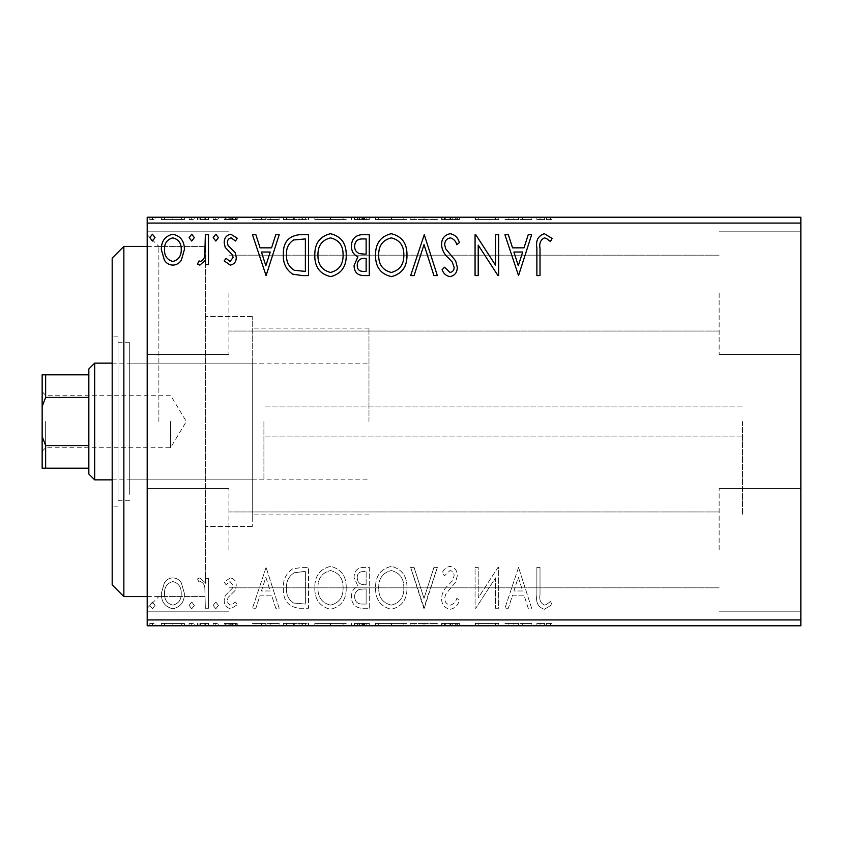 <?xml version="1.0" encoding="UTF-8"?>
<svg xmlns="http://www.w3.org/2000/svg" width="843" height="843" viewBox="0 0 843 843"><rect width="100%" height="100%" fill="white"/><g stroke="black" fill="none" stroke-linecap="round" stroke-linejoin="round"><path stroke-width="0.63" stroke-dasharray="4.21 3.16" d="M263.922 421.5L263.922 479.857L263.922 421.5M742.493 421.5L742.493 514.883L742.493 421.5M147.198 421.5L147.198 608.256L147.198 421.5M158.874 421.5L158.874 246.419L158.874 421.5M800.85 293.101L800.85 354.387L800.85 293.101M719.142 293.101L719.142 354.387L719.142 293.101M800.85 549.899L800.85 488.613L800.85 549.899M719.142 549.899L719.142 488.613L719.142 549.899M147.198 293.101L147.198 354.387L147.198 293.101M228.906 293.101L228.906 354.387L228.906 293.101M147.198 549.899L147.198 488.613L147.198 549.899M228.906 549.899L228.906 488.613L228.906 549.899M252.247 421.5L252.247 526.548L252.247 421.5M205.566 421.5L205.566 246.419L205.566 421.5M181.34 625.769L161.34 625.769L184.385 625.769L181.34 625.769L181.34 623.43L172.857 623.43L172.857 625.769L181.245 625.769L172.868 625.769L172.857 623.43L164.396 623.43L164.396 625.769M208.484 625.769L197.483 625.769L208.484 625.769L208.484 623.43L208.484 625.769M230.255 625.769L237.283 625.769L227.336 625.769L236.24 625.769L230.255 625.769L230.255 623.43L224.196 623.43L224.196 625.769L224.196 623.43L226.029 623.43L226.029 625.769M299.023 625.769L283.374 625.769L299.023 625.769L299.023 623.43L308.517 623.43L308.517 625.769L308.517 623.43L292.605 623.43L292.605 625.769M369.276 625.769L351.468 625.769L369.276 625.769L369.276 623.43L369.276 625.769M424.271 625.769L410.646 625.769L424.271 625.769L424.271 623.43L437.359 623.43L437.359 625.769M497.981 623.43L475.073 623.43L495.494 623.43L495.494 625.769L475.073 625.769L495.494 625.769L495.494 623.43L498.645 623.43L498.645 625.769L498.645 623.43L497.981 623.43L497.981 625.769M540.015 625.769L552.07 625.769L540.015 625.769L540.015 623.43L540.015 625.769M800.85 619.932L147.198 619.932L147.198 625.769L800.85 625.769L800.85 217.231L147.198 217.231L147.198 223.068L800.85 223.068M518.54 625.769L504.925 625.769L531.638 625.769L518.54 625.769L518.54 623.43L518.024 625.769M450.183 625.769L459.361 625.769L441.553 625.769L450.183 625.769L450.183 623.43L459.361 623.43L459.361 625.769M406.979 625.769L375.556 625.769L406.979 625.769L406.979 623.43L391.468 623.43L391.468 625.769M346.231 625.769L314.808 625.769L346.231 625.769L346.231 623.43L330.709 623.43L330.709 625.769M266.093 625.769L252.478 625.769L279.191 625.769L266.093 625.769L266.093 623.43L265.566 625.769M218.432 625.769L213.195 625.769L218.432 625.769L218.432 623.43L215.808 623.43L215.808 625.769L215.808 623.43L213.195 623.43L213.195 625.769M194.343 625.769L189.106 625.769L194.343 625.769L194.343 623.43L191.719 623.43L191.719 625.769L191.719 623.43L189.106 623.43L189.106 625.769M155.059 625.769L149.822 625.769L155.059 625.769L155.059 623.43L152.435 623.43L152.435 625.769L152.435 623.43L149.822 623.43L149.822 625.769M181.34 217.231L161.34 217.231L184.385 217.231L181.34 217.231L181.34 219.57L172.857 219.57L172.857 217.231L181.245 217.231L172.868 217.231L172.857 219.57L164.396 219.57L164.396 217.231M208.484 217.231L197.483 217.231L208.484 217.231L208.484 219.57L208.484 217.231M230.255 217.231L237.283 217.231L227.336 217.231L236.24 217.231L230.255 217.231L230.255 219.57L224.196 219.57L224.196 217.231L224.196 219.57L226.029 219.57L226.029 217.231M299.023 217.231L283.374 217.231L299.023 217.231L299.023 219.57L308.517 219.57L308.517 217.231L308.517 219.57L292.605 219.57L292.605 217.231M369.276 217.231L351.468 217.231L369.276 217.231L369.276 219.57L369.276 217.231M424.271 217.231L410.646 217.231L424.271 217.231L424.271 219.57L437.359 219.57L437.359 217.231M497.981 219.57L475.073 219.57L495.494 219.57L495.494 217.231L475.073 217.231L495.494 217.231L495.494 219.57L498.645 219.57L498.645 217.231L498.645 219.57L497.981 219.57L497.981 217.231M540.015 217.231L552.07 217.231L540.015 217.231L540.015 219.57L540.015 217.231M518.54 217.231L504.925 217.231L531.638 217.231L518.54 217.231L518.54 219.57L518.024 217.231M450.183 217.231L459.361 217.231L441.553 217.231L450.183 217.231L450.183 219.57L459.361 219.57L459.361 217.231M406.979 217.231L375.556 217.231L406.979 217.231L406.979 219.57L391.468 219.57L391.468 217.231M346.231 217.231L314.808 217.231L346.231 217.231L346.231 219.57L330.709 219.57L330.709 217.231M266.093 217.231L252.478 217.231L279.191 217.231L266.093 217.231L266.093 219.57L265.566 217.231M218.432 217.231L213.195 217.231L218.432 217.231L218.432 219.57L215.808 219.57L215.808 217.231L215.808 219.57L213.195 219.57L213.195 217.231M194.343 217.231L189.106 217.231L194.343 217.231L194.343 219.57L191.719 219.57L191.719 217.231L191.719 219.57L189.106 219.57L189.106 217.231M155.059 217.231L149.822 217.231L155.059 217.231L155.059 219.57L152.435 219.57L152.435 217.231L152.435 219.57L149.822 219.57L149.822 217.231M181.34 582.819C179.338 579.699 176.514 578.045 172.857 577.876C169.211 578.045 166.387 579.689 164.396 582.798L161.34 593.409C161.266 601.881 165.102 607.002 172.857 608.783C180.623 607.013 184.469 601.891 184.385 593.409L181.34 582.819C179.338 579.699 176.514 578.045 172.857 577.876C169.211 578.045 166.387 579.689 164.396 582.798L161.34 593.409C161.266 601.881 165.102 607.002 172.857 608.783C180.623 607.013 184.469 601.891 184.385 593.409L181.34 582.819M208.484 608.256L208.484 578.403L205.334 578.403L205.334 582.798L199.875 577.876L197.483 578.899L198.98 582.081L200.392 581.544C203.1 582.65 204.586 584.789 204.849 587.982L205.334 608.256L208.484 608.256L208.484 578.403L205.334 578.403L205.334 582.798L199.875 577.876L197.483 578.899L198.98 582.081L200.392 581.544C203.1 582.65 204.586 584.789 204.849 587.982L205.334 608.256L208.484 608.256M230.255 577.876L224.196 582.123L226.029 584.684L230.065 581.544L233.1 585.558L232.341 588.277L225.229 595.537L224.196 600.153C224.164 604.958 226.377 607.835 230.824 608.783L237.283 604.737L235.482 601.976L231.172 605.116C228.664 604.6 227.378 602.998 227.336 600.311L228.084 597.466L235.229 590.311L236.24 585.706C236.303 581.333 234.312 578.72 230.255 577.876L224.196 582.123L226.029 584.684L230.065 581.544L233.1 585.558L232.341 588.277L225.229 595.537L224.196 600.153C224.164 604.958 226.377 607.835 230.824 608.783L237.283 604.737L235.482 601.976L231.172 605.116C228.664 604.6 227.378 602.998 227.336 600.311L228.084 597.466L235.229 590.311L236.24 585.706C236.303 581.333 234.312 578.72 230.255 577.876M299.023 608.256L308.517 608.256L308.517 567.402L302.331 567.402L292.605 568.877C285.977 573.482 282.9 579.963 283.374 588.351C282.911 600.142 288.127 606.77 299.023 608.256L308.517 608.256L308.517 567.402L302.331 567.402L292.605 568.877C285.977 573.482 282.9 579.963 283.374 588.351C282.911 600.142 288.127 606.77 299.023 608.256M369.276 608.256L369.276 567.402L363.491 567.402C357.274 567.718 354.144 571.09 354.081 577.529L357.917 586.222C353.586 588.298 351.436 591.775 351.468 596.665C351.51 603.409 354.724 607.276 361.11 608.256L369.276 608.256L369.276 567.402L363.491 567.402C357.274 567.718 354.144 571.09 354.081 577.529L357.917 586.222C353.586 588.298 351.436 591.775 351.468 596.665C351.51 603.409 354.724 607.276 361.11 608.256L369.276 608.256M424.271 608.256L437.359 567.402L433.945 567.402L424.008 598.393L414.071 567.402L410.646 567.402L423.744 608.256L437.359 567.402L433.945 567.402L424.008 598.393L414.071 567.402L410.646 567.402L424.271 608.256M495.494 608.256L498.645 608.256L498.645 567.402L497.981 567.402L478.213 597.877L478.213 567.402L475.073 567.402L475.073 608.256L475.789 608.256L495.494 577.866L495.494 608.256L498.645 608.256L498.645 567.402L497.981 567.402L478.213 597.877L478.213 567.402L475.073 567.402L475.073 608.256L475.789 608.256L495.494 577.866L495.494 608.256M540.015 594.578L540.015 567.402L536.875 567.402L536.875 594.989C535.621 602.408 538.108 607.181 544.346 609.299L552.07 604.589L550.468 601.449L546.443 604.526L544.378 605.116C540.521 603.093 539.067 599.584 540.015 594.578L540.015 567.402L536.875 567.402L536.875 594.989C535.621 602.408 538.108 607.181 544.346 609.299L552.07 604.589L550.468 601.449L546.443 604.526L544.378 605.116C540.521 603.093 539.067 599.584 540.015 594.578M147.198 619.932L147.198 223.068M518.54 567.402L504.925 608.256L508.35 608.256L512.544 595.158L524.019 595.158L528.213 608.256L531.638 608.256L518.54 567.402L504.925 608.256L508.35 608.256L512.544 595.158L524.019 595.158L528.213 608.256L531.638 608.256L518.54 567.402M450.183 609.299C454.935 608.34 457.991 605.369 459.361 600.374L456.811 598.309C455.821 601.86 453.682 604.125 450.404 605.116C446.664 604.442 444.767 602.134 444.693 598.193L445.726 594.178L455.652 582.113L457.264 575.895C457.317 570.595 454.883 567.413 449.962 566.359C446.158 567.107 443.523 569.415 442.08 573.272L444.535 575.78L450.004 570.542C452.765 571.059 454.135 572.776 454.124 575.716L452.227 580.996L448.35 585.063C444.272 588.593 442.006 592.987 441.553 598.245C441.606 604.378 444.482 608.066 450.183 609.299C454.935 608.34 457.991 605.369 459.361 600.374L456.811 598.309C455.821 601.86 453.682 604.125 450.404 605.116C446.664 604.442 444.767 602.134 444.693 598.193L445.726 594.178L455.652 582.113L457.264 575.895C457.317 570.595 454.883 567.413 449.962 566.359C446.158 567.107 443.523 569.415 442.08 573.272L444.535 575.78L450.004 570.542C452.765 571.059 454.135 572.776 454.124 575.716L452.227 580.996L448.35 585.063C444.272 588.593 442.006 592.987 441.553 598.245C441.606 604.378 444.482 608.066 450.183 609.299M406.979 588.014C407.211 576.359 402.037 569.141 391.468 566.359C380.657 568.877 375.356 576.032 375.556 587.813C375.356 599.478 380.583 606.644 391.226 609.299C401.879 606.739 407.127 599.636 406.979 588.014C407.211 576.359 402.037 569.141 391.468 566.359C380.657 568.877 375.356 576.032 375.556 587.813C375.356 599.478 380.583 606.644 391.226 609.299C401.879 606.739 407.127 599.636 406.979 588.014M346.231 588.014C346.462 576.359 341.289 569.141 330.709 566.359C319.897 568.877 314.597 576.032 314.808 587.813C314.608 599.478 319.824 606.644 330.467 609.299C341.12 606.739 346.378 599.636 346.231 588.014C346.462 576.359 341.289 569.141 330.709 566.359C319.897 568.877 314.597 576.032 314.808 587.813C314.608 599.478 319.824 606.644 330.467 609.299C341.12 606.739 346.378 599.636 346.231 588.014M266.093 567.402L252.478 608.256L255.893 608.256L260.097 595.158L271.572 595.158L275.766 608.256L279.191 608.256L266.093 567.402L252.478 608.256L255.893 608.256L260.097 595.158L271.572 595.158L275.766 608.256L279.191 608.256L266.093 567.402M218.432 605.379L215.808 601.976L213.195 605.379L215.808 608.783L218.432 605.379L215.808 601.976L213.195 605.379L215.808 608.783L218.432 605.379M194.343 605.379L191.719 601.976L189.106 605.379L191.719 608.783L194.343 605.379L191.719 601.976L189.106 605.379L191.719 608.783L194.343 605.379M155.059 605.379L152.435 601.976L149.822 605.379L152.435 608.783L155.059 605.379L152.435 601.976L149.822 605.379L152.435 608.783L155.059 605.379M513.893 590.975L518.287 577.255L522.681 590.975L513.893 590.975L518.287 577.255L522.681 590.975L513.893 590.975M391.331 605.116C382.711 603.008 378.496 597.234 378.697 587.803C378.549 578.467 382.764 572.713 391.331 570.542C399.867 572.808 404.029 578.625 403.839 587.992C403.987 597.287 399.824 602.998 391.331 605.116C382.711 603.008 378.496 597.234 378.697 587.803C378.549 578.467 382.764 572.713 391.331 570.542C399.867 572.808 404.029 578.625 403.839 587.992C403.987 597.287 399.824 602.998 391.331 605.116M359.539 589.362L366.136 588.878L366.136 604.062L362.543 604.062C357.548 604.146 354.903 601.681 354.608 596.665C354.64 593.103 356.283 590.669 359.539 589.362L366.136 588.878L366.136 604.062L362.543 604.062C357.548 604.146 354.903 601.681 354.608 596.665C354.64 593.103 356.283 590.669 359.539 589.362M357.232 577.603C357.232 573.767 359.118 571.765 362.869 571.596L366.136 571.596L366.136 584.684L364.524 584.684C359.824 584.715 357.39 582.355 357.232 577.603C357.232 573.767 359.118 571.765 362.869 571.596L366.136 571.596L366.136 584.684L364.524 584.684C359.824 584.715 357.39 582.355 357.232 577.603M330.572 605.116C321.952 603.008 317.748 597.234 317.948 587.803C317.8 578.467 322.005 572.713 330.572 570.542C339.107 572.808 343.28 578.625 343.09 587.992C343.238 597.287 339.065 602.998 330.572 605.116C321.952 603.008 317.748 597.234 317.948 587.803C317.8 578.467 322.005 572.713 330.572 570.542C339.107 572.808 343.28 578.625 343.09 587.992C343.238 597.287 339.065 602.998 330.572 605.116M303.311 571.596L305.377 571.596L305.377 604.062L293.596 603.03C288.485 599.626 286.125 594.726 286.525 588.34C286.114 581.459 288.696 576.264 294.27 572.745L305.377 571.596L305.377 604.062L293.596 603.03C288.485 599.626 286.125 594.726 286.525 588.34C286.114 581.459 288.696 576.264 294.27 572.745L303.311 571.596M261.435 590.975L265.84 577.255L270.224 590.975L261.435 590.975L265.84 577.255L270.224 590.975L261.435 590.975M172.868 605.116C167.135 603.651 164.343 599.752 164.48 593.44C164.353 587.097 167.146 583.135 172.868 581.544C178.59 583.135 181.382 587.097 181.245 593.44C181.393 599.752 178.6 603.651 172.868 605.116C167.135 603.651 164.343 599.752 164.48 593.44C164.353 587.097 167.146 583.135 172.868 581.544C178.59 583.135 181.382 587.097 181.245 593.44C181.393 599.752 178.6 603.651 172.868 605.116M540.015 248.422L540.015 275.598L536.875 275.598L536.875 248.011C535.621 240.592 538.108 235.819 544.346 233.701L552.07 238.411L550.468 241.551L546.443 238.474L544.378 237.884C540.521 239.907 539.067 243.416 540.015 248.422M518.54 275.598L504.925 234.744L508.35 234.744L512.544 247.842L524.019 247.842L528.213 234.744L531.638 234.744L518.54 275.598M513.893 252.025L518.287 265.745L522.681 252.025L513.893 252.025M495.494 234.744L498.645 234.744L498.645 275.598L497.981 275.598L478.213 245.123L478.213 275.598L475.073 275.598L475.073 234.744L475.789 234.744L495.494 265.134L495.494 234.744M450.183 233.701C454.935 234.66 457.991 237.631 459.361 242.626L456.811 244.691C455.821 241.14 453.682 238.875 450.404 237.884C446.664 238.558 444.767 240.866 444.693 244.807L445.726 248.822L455.652 260.887L457.264 267.105C457.317 272.405 454.883 275.587 449.962 276.641C446.158 275.893 443.523 273.585 442.08 269.728L444.535 267.22L450.004 272.458C452.765 271.941 454.135 270.224 454.124 267.284L452.227 262.004L448.35 257.937C444.272 254.407 442.006 250.013 441.553 244.755C441.606 238.622 444.482 234.934 450.183 233.701M424.271 234.744L437.359 275.598L433.945 275.598L424.008 244.607L414.071 275.598L410.646 275.598L424.271 234.744M406.979 254.986C407.211 266.641 402.037 273.859 391.468 276.641C380.657 274.123 375.356 266.968 375.556 255.187C375.356 243.522 380.583 236.356 391.226 233.701C401.879 236.261 407.127 243.364 406.979 254.986M391.331 237.884C382.711 239.992 378.496 245.766 378.697 255.197C378.549 264.533 382.764 270.287 391.331 272.458C399.867 270.192 404.029 264.375 403.839 255.007C403.987 245.713 399.824 240.002 391.331 237.884M369.276 234.744L369.276 275.598L363.491 275.598C357.274 275.282 354.144 271.91 354.081 265.471L357.917 256.778C353.586 254.702 351.436 251.225 351.468 246.335C351.51 239.591 354.724 235.724 361.11 234.744L369.276 234.744M359.539 253.638L366.136 254.122L366.136 238.938L362.543 238.938C357.548 238.854 354.903 241.319 354.608 246.335C354.64 249.897 356.283 252.331 359.539 253.638M357.232 265.397C357.232 269.233 359.118 271.235 362.869 271.404L366.136 271.404L366.136 258.316L364.524 258.316C359.824 258.285 357.39 260.645 357.232 265.397M346.231 254.986C346.462 266.641 341.289 273.859 330.709 276.641C319.897 274.123 314.597 266.968 314.808 255.187C314.608 243.522 319.824 236.356 330.467 233.701C341.12 236.261 346.378 243.364 346.231 254.986M330.572 237.884C321.952 239.992 317.748 245.766 317.948 255.197C317.8 264.533 322.005 270.287 330.572 272.458C339.107 270.192 343.28 264.375 343.09 255.007C343.238 245.713 339.065 240.002 330.572 237.884M299.023 234.744L308.517 234.744L308.517 275.598L302.331 275.598L292.605 274.123C285.977 269.518 282.9 263.037 283.374 254.649C282.911 242.858 288.127 236.23 299.023 234.744M303.311 271.404L305.377 271.404L305.377 238.938L293.596 239.97C288.485 243.374 286.125 248.274 286.525 254.66C286.114 261.541 288.696 266.736 294.27 270.255L303.311 271.404M266.093 275.598L252.478 234.744L255.893 234.744L260.097 247.842L271.572 247.842L275.766 234.744L279.191 234.744L266.093 275.598M261.435 252.025L265.84 265.745L270.224 252.025L261.435 252.025M230.255 265.123L224.196 260.877L226.029 258.316L230.065 261.456L233.1 257.442L232.341 254.723L225.229 247.463L224.196 242.847C224.164 238.042 226.377 235.165 230.824 234.217L237.283 238.263L235.482 241.024L231.172 237.884C228.664 238.4 227.378 240.002 227.336 242.689L228.084 245.534L235.229 252.689L236.24 257.294C236.303 261.667 234.312 264.281 230.255 265.123M218.432 237.621L215.808 241.024L213.195 237.621L215.808 234.217L218.432 237.621M208.484 234.744L208.484 264.597L205.334 264.597L205.334 260.202L199.875 265.123L197.483 264.101L198.98 260.919L200.392 261.456C203.1 260.35 204.586 258.211 204.849 255.018L205.334 234.744L208.484 234.744M194.343 237.621L191.719 241.024L189.106 237.621L191.719 234.217L194.343 237.621M181.34 260.181C179.338 263.301 176.514 264.955 172.857 265.123C169.211 264.955 166.387 263.311 164.396 260.202L161.34 249.591C161.266 241.119 165.102 235.998 172.857 234.217C180.623 235.987 184.469 241.109 184.385 249.591L181.34 260.181M172.868 237.884C167.135 239.349 164.343 243.248 164.48 249.56C164.353 255.903 167.146 259.865 172.868 261.456C178.59 259.865 181.382 255.903 181.245 249.56C181.393 243.248 178.6 239.349 172.868 237.884M155.059 237.621L152.435 241.024L149.822 237.621L152.435 234.217L155.059 237.621M536.875 219.57L544.346 219.57L536.875 219.57L536.875 217.231M552.07 219.57L544.378 219.57L544.346 217.231L544.378 219.57L552.07 219.57L552.07 217.231M550.468 219.57L550.468 217.231M546.443 219.57L546.443 217.231M518.024 219.57L504.925 219.57L504.925 217.231M504.925 219.57L508.35 219.57L508.35 217.231M508.35 219.57L512.544 219.57L512.544 217.231M512.544 219.57L524.019 219.57L524.019 217.231M524.019 219.57L528.213 219.57L528.213 217.231M528.213 219.57L531.638 219.57L531.638 217.231M531.638 219.57L518.54 219.57M513.893 219.57L522.681 219.57L513.893 219.57L513.893 217.231L522.681 217.231L513.893 217.231M518.287 219.57L518.287 217.231M522.681 219.57L522.681 217.231M478.213 219.57L478.213 217.231L478.213 219.57M475.073 219.57L475.073 217.231L475.073 219.57M475.789 219.57L475.789 217.231M459.361 219.57L456.811 219.57L456.811 217.231M456.811 219.57L450.404 219.57L450.404 217.231M450.404 219.57L444.693 219.57L444.693 217.231M444.693 219.57L445.726 219.57L445.726 217.231M445.726 219.57L455.652 219.57L455.652 217.231M455.652 219.57L457.264 219.57L457.264 217.231M457.264 219.57L449.962 219.57L449.962 217.231M449.962 219.57L442.08 219.57L442.08 217.231M442.08 219.57L444.535 219.57L444.535 217.231M444.535 219.57L450.004 219.57L450.004 217.231M450.004 219.57L454.124 219.57L454.124 217.231M454.124 219.57L452.227 219.57L452.227 217.231M452.227 219.57L448.35 219.57L448.35 217.231M448.35 219.57L441.553 219.57L441.553 217.231M441.553 219.57L450.183 219.57M437.359 219.57L433.945 219.57L433.945 217.231M433.945 219.57L424.008 219.57L424.008 217.231M424.008 219.57L414.071 219.57L414.071 217.231M414.071 219.57L410.646 219.57L410.646 217.231M410.646 219.57L423.744 219.57L423.744 217.231M423.744 219.57L424.271 219.57M391.468 219.57L375.556 219.57L375.556 217.231M375.556 219.57L391.226 219.57L391.226 217.231M391.226 219.57L406.979 219.57M391.331 219.57L378.697 219.57L403.839 219.57L391.331 219.57L391.331 217.231L378.697 217.231L403.839 217.231L391.331 217.231L391.331 219.57M378.697 219.57L378.697 217.231M403.839 219.57L403.839 217.231M354.081 219.57L369.276 219.57L354.081 219.57L354.081 217.231M357.917 219.57L357.917 217.231M351.468 219.57L351.468 217.231M361.11 219.57L361.11 217.231M359.539 219.57L366.136 219.57L354.608 219.57L359.539 219.57L359.539 217.231L364.545 217.231L357.232 217.231L366.136 217.231L359.539 217.231M357.232 219.57L366.136 219.57L357.232 219.57L357.232 217.231M362.869 219.57L362.869 217.231M366.136 219.57L366.136 217.231L366.136 219.57M364.524 219.57L364.524 217.231L364.545 219.57M354.608 219.57L354.608 217.231M362.543 219.57L362.543 217.231M330.709 219.57L314.808 219.57L314.808 217.231M314.808 219.57L330.467 219.57L330.467 217.231M330.467 219.57L346.231 219.57M330.572 219.57L317.948 219.57L343.09 219.57L330.572 219.57L330.572 217.231L317.948 217.231L343.09 217.231L330.572 217.231L330.572 219.57M317.948 219.57L317.948 217.231M343.09 219.57L343.09 217.231M292.605 219.57L283.374 219.57L283.374 217.231M283.374 219.57L299.023 219.57M303.311 219.57L286.525 219.57L303.311 219.57L303.311 217.231L305.377 217.231L286.525 217.231L303.311 217.231M305.377 219.57L305.377 217.231L305.377 219.57M294.27 219.57L294.27 217.231M286.525 219.57L286.525 217.231M293.596 219.57L293.596 217.231M265.566 219.57L252.478 219.57L252.478 217.231M252.478 219.57L255.893 219.57L255.893 217.231M255.893 219.57L260.097 219.57L260.097 217.231M260.097 219.57L271.572 219.57L271.572 217.231M271.572 219.57L275.766 219.57L275.766 217.231M275.766 219.57L279.191 219.57L279.191 217.231M279.191 219.57L266.093 219.57M261.435 219.57L270.224 219.57L261.435 219.57L261.435 217.231L270.224 217.231L261.435 217.231M265.84 219.57L265.84 217.231M270.224 219.57L270.224 217.231M226.029 219.57L230.065 219.57L230.065 217.231M230.065 219.57L233.1 219.57L233.1 217.231M233.1 219.57L232.341 219.57L232.341 217.231M232.341 219.57L225.229 219.57L225.229 217.231M225.229 219.57L230.824 219.57L230.824 217.231M230.824 219.57L237.283 219.57L237.283 217.231M237.283 219.57L235.482 219.57L235.482 217.231M235.482 219.57L231.172 219.57L231.172 217.231M231.172 219.57L227.336 219.57L227.336 217.231M227.336 219.57L228.084 219.57L228.084 217.231M228.084 219.57L231.425 219.57L231.425 217.231M231.425 219.57L235.229 219.57L235.229 217.231M235.229 219.57L236.24 219.57L236.24 217.231M236.24 219.57L230.255 219.57M213.195 219.57L218.432 219.57M199.875 219.57L208.484 219.57L205.334 219.57L205.334 217.231L205.334 219.57L199.875 219.57L199.875 217.231M197.483 219.57L197.483 217.231M198.98 219.57L198.98 217.231M200.392 219.57L200.392 217.231M204.849 219.57L204.849 217.231M205.334 219.57L205.334 217.231M189.106 219.57L194.343 219.57M164.396 219.57L161.34 219.57L161.34 217.231M161.34 219.57L184.385 219.57L184.385 217.231M184.385 219.57L181.34 219.57M172.868 219.57L164.48 219.57L181.245 219.57L172.868 219.57L172.868 217.231L172.868 219.57M164.48 219.57L164.48 217.231M181.245 219.57L181.245 217.231M149.822 219.57L155.059 219.57M536.875 623.43L544.346 623.43L536.875 623.43L536.875 625.769M552.07 623.43L544.378 623.43L544.346 625.769L544.378 623.43L552.07 623.43L552.07 625.769M550.468 623.43L550.468 625.769M546.443 623.43L546.443 625.769M518.024 623.43L504.925 623.43L504.925 625.769M504.925 623.43L508.35 623.43L508.35 625.769M508.35 623.43L512.544 623.43L512.544 625.769M512.544 623.43L524.019 623.43L524.019 625.769M524.019 623.43L528.213 623.43L528.213 625.769M528.213 623.43L531.638 623.43L531.638 625.769M531.638 623.43L518.54 623.43M513.893 623.43L522.681 623.43L513.893 623.43L513.893 625.769L522.681 625.769L513.893 625.769M518.287 623.43L518.287 625.769M522.681 623.43L522.681 625.769M478.213 623.43L478.213 625.769L478.213 623.43M475.073 623.43L475.073 625.769L475.073 623.43M475.789 623.43L475.789 625.769M459.361 623.43L456.811 623.43L456.811 625.769M456.811 623.43L450.404 623.43L450.404 625.769M450.404 623.43L444.693 623.43L444.693 625.769M444.693 623.43L445.726 623.43L445.726 625.769M445.726 623.43L455.652 623.43L455.652 625.769M455.652 623.43L457.264 623.43L457.264 625.769M457.264 623.43L449.962 623.43L449.962 625.769M449.962 623.43L442.08 623.43L442.08 625.769M442.08 623.43L444.535 623.43L444.535 625.769M444.535 623.43L450.004 623.43L450.004 625.769M450.004 623.43L454.124 623.43L454.124 625.769M454.124 623.43L452.227 623.43L452.227 625.769M452.227 623.43L448.35 623.43L448.35 625.769M448.35 623.43L441.553 623.43L441.553 625.769M441.553 623.43L450.183 623.43M437.359 623.43L433.945 623.43L433.945 625.769M433.945 623.43L424.008 623.43L424.008 625.769M424.008 623.43L414.071 623.43L414.071 625.769M414.071 623.43L410.646 623.43L410.646 625.769M410.646 623.43L423.744 623.43L423.744 625.769M423.744 623.43L424.271 623.43M391.468 623.43L375.556 623.43L375.556 625.769M375.556 623.43L391.226 623.43L391.226 625.769M391.226 623.43L406.979 623.43M391.331 623.43L378.697 623.43L403.839 623.43L391.331 623.43L391.331 625.769L378.697 625.769L403.839 625.769L391.331 625.769L391.331 623.43M378.697 623.43L378.697 625.769M403.839 623.43L403.839 625.769M354.081 623.43L369.276 623.43L354.081 623.43L354.081 625.769M357.917 623.43L357.917 625.769M351.468 623.43L351.468 625.769M361.11 623.43L361.11 625.769M359.539 623.43L366.136 623.43L354.608 623.43L359.539 623.43L359.539 625.769L364.545 625.769L357.232 625.769L366.136 625.769L359.539 625.769M357.232 623.43L366.136 623.43L357.232 623.43L357.232 625.769M362.869 623.43L362.869 625.769M366.136 623.43L366.136 625.769L366.136 623.43M364.524 623.43L364.524 625.769L364.545 623.43M354.608 623.43L354.608 625.769M362.543 623.43L362.543 625.769M330.709 623.43L314.808 623.43L314.808 625.769M314.808 623.43L330.467 623.43L330.467 625.769M330.467 623.43L346.231 623.43M330.572 623.43L317.948 623.43L343.09 623.43L330.572 623.43L330.572 625.769L317.948 625.769L343.09 625.769L330.572 625.769L330.572 623.43M317.948 623.43L317.948 625.769M343.09 623.43L343.09 625.769M292.605 623.43L283.374 623.43L283.374 625.769M283.374 623.43L299.023 623.43M303.311 623.43L286.525 623.43L303.311 623.43L303.311 625.769L305.377 625.769L286.525 625.769L303.311 625.769M305.377 623.43L305.377 625.769L305.377 623.43M294.27 623.43L294.27 625.769M286.525 623.43L286.525 625.769M293.596 623.43L293.596 625.769M265.566 623.43L252.478 623.43L252.478 625.769M252.478 623.43L255.893 623.43L255.893 625.769M255.893 623.43L260.097 623.43L260.097 625.769M260.097 623.43L271.572 623.43L271.572 625.769M271.572 623.43L275.766 623.43L275.766 625.769M275.766 623.43L279.191 623.43L279.191 625.769M279.191 623.43L266.093 623.43M261.435 623.43L270.224 623.43L261.435 623.43L261.435 625.769L270.224 625.769L261.435 625.769M265.84 623.43L265.84 625.769M270.224 623.43L270.224 625.769M226.029 623.43L230.065 623.43L230.065 625.769M230.065 623.43L233.1 623.43L233.1 625.769M233.1 623.43L232.341 623.43L232.341 625.769M232.341 623.43L225.229 623.43L225.229 625.769M225.229 623.43L230.824 623.43L230.824 625.769M230.824 623.43L237.283 623.43L237.283 625.769M237.283 623.43L235.482 623.43L235.482 625.769M235.482 623.43L231.172 623.43L231.172 625.769M231.172 623.43L227.336 623.43L227.336 625.769M227.336 623.43L228.084 623.43L228.084 625.769M228.084 623.43L231.425 623.43L231.425 625.769M231.425 623.43L235.229 623.43L235.229 625.769M235.229 623.43L236.24 623.43L236.24 625.769M236.24 623.43L230.255 623.43M213.195 623.43L218.432 623.43M199.875 623.43L208.484 623.43L205.334 623.43L205.334 625.769L205.334 623.43L199.875 623.43L199.875 625.769M197.483 623.43L197.483 625.769M198.98 623.43L198.98 625.769M200.392 623.43L200.392 625.769M204.849 623.43L204.849 625.769M205.334 623.43L205.334 625.769M189.106 623.43L194.343 623.43M164.396 623.43L161.34 623.43L161.34 625.769M161.34 623.43L184.385 623.43L184.385 625.769M184.385 623.43L181.34 623.43M172.868 623.43L164.48 623.43L181.245 623.43L172.868 623.43L172.868 625.769L172.868 623.43M164.48 623.43L164.48 625.769M181.245 623.43L181.245 625.769M149.822 623.43L155.059 623.43M112.182 258.084L112.182 584.916M123.858 596.581L123.858 246.419M129.696 475.441L129.696 363.143L129.696 475.441M252.247 475.441L252.247 363.143L252.247 475.441M129.696 494.314L129.696 342.711L129.696 494.314M118.02 348.686L118.02 500.289L118.02 348.686M112.182 499.709L112.182 336.873L112.182 499.709M118.02 499.709L118.02 336.873L118.02 499.709M252.247 518.593L252.247 316.452L252.247 518.593M205.566 518.593L205.566 316.452L205.566 518.593M205.566 583.314L205.566 246.419L205.566 583.314M42.15 421.5L42.15 451.268L42.15 421.5M45.648 421.5L45.648 447.759L45.648 421.5M170.549 421.5L170.549 447.759L170.549 421.5M94.679 479.857L94.679 363.143M88.842 368.971L88.842 474.029M368.971 421.5L368.971 328.117L368.971 421.5M88.842 374.808L42.15 374.808L42.15 468.192L45.648 468.192L45.648 445.568L42.15 436.453M88.842 445.568L45.648 445.568M42.15 406.547L45.648 397.432L45.648 374.808M88.842 397.432L45.648 397.432M88.842 468.192L45.648 468.192M450.931 219.57L450.931 217.231M363.491 219.57L363.491 217.231M302.331 219.57L302.331 217.231M301.994 219.57L301.994 217.231M229.201 219.57L229.201 217.231M450.931 623.43L450.931 625.769M363.491 623.43L363.491 625.769M302.331 623.43L302.331 625.769M301.994 623.43L301.994 625.769M229.201 623.43L229.201 625.769M742.493 436.094L263.922 436.094L742.493 436.094M263.922 479.857L147.198 479.857L263.922 479.857M147.198 596.581L205.566 596.581L158.874 596.581L147.198 608.256M719.142 354.387L800.85 354.387L719.142 354.387M719.142 611.175L800.85 611.175L719.142 611.175M228.906 354.387L147.198 354.387L228.906 354.387M228.906 611.175L147.198 611.175L228.906 611.175M368.971 514.883L252.247 514.883M252.247 526.548L205.566 526.548L252.247 526.548M719.142 587.834L228.906 587.834L719.142 587.834M719.142 331.036L228.906 331.036L719.142 331.036M719.142 255.166L228.906 255.166L719.142 255.166M719.142 511.964L228.906 511.964L719.142 511.964M147.198 246.419L205.566 246.419L158.874 246.419L147.198 234.744M252.247 316.452L205.566 316.452L252.247 316.452M368.971 328.117L252.247 328.117M228.906 488.613L147.198 488.613L228.906 488.613M228.906 231.825L147.198 231.825L228.906 231.825M719.142 488.613L800.85 488.613L719.142 488.613M719.142 231.825L800.85 231.825L719.142 231.825M263.922 363.143L147.198 363.143L263.922 363.143M742.493 406.906L263.922 406.906L742.493 406.906M252.247 479.857L129.696 479.857M118.02 500.289L129.696 500.289M118.02 506.127L112.182 506.127M118.02 336.873L112.182 336.873M118.02 342.711L129.696 342.711M252.247 363.143L129.696 363.143M42.15 391.732L45.648 395.241L170.549 395.241L186.324 421.5L170.549 447.759L45.648 447.759L42.15 451.268M112.182 363.143L368.971 363.143M112.182 479.857L368.971 479.857"/><path stroke-width="1.26" d="M800.85 625.769L147.198 625.769L147.198 619.932L800.85 619.932L800.85 625.769M800.85 223.068L147.198 223.068L147.198 217.231L800.85 217.231L800.85 619.932M181.34 260.181C179.338 263.301 176.514 264.955 172.857 265.123C169.211 264.955 166.387 263.311 164.396 260.202L161.34 249.591C161.266 241.119 165.102 235.998 172.857 234.217C180.623 235.987 184.469 241.109 184.385 249.591L181.34 260.181M208.484 234.744L208.484 264.597L205.334 264.597L205.334 260.202L199.875 265.123L197.483 264.101L198.98 260.919L200.392 261.456C203.1 260.35 204.586 258.211 204.849 255.018L205.334 234.744L208.484 234.744M230.255 265.123L224.196 260.877L226.029 258.316L230.065 261.456L233.1 257.442L232.341 254.723L225.229 247.463L224.196 242.847C224.164 238.042 226.377 235.165 230.824 234.217L237.283 238.263L235.482 241.024L231.172 237.884C228.664 238.4 227.378 240.002 227.336 242.689L228.084 245.534L235.229 252.689L236.24 257.294C236.303 261.667 234.312 264.281 230.255 265.123M299.023 234.744L308.517 234.744L308.517 275.598L302.331 275.598L292.605 274.123C285.977 269.518 282.9 263.037 283.374 254.649C282.911 242.858 288.127 236.23 299.023 234.744M369.276 234.744L369.276 275.598L363.491 275.598C357.274 275.282 354.144 271.91 354.081 265.471L357.917 256.778C353.586 254.702 351.436 251.225 351.468 246.335C351.51 239.591 354.724 235.724 361.11 234.744L369.276 234.744M424.271 234.744L437.359 275.598L433.945 275.598L424.008 244.607L414.071 275.598L410.646 275.598L424.271 234.744M495.494 234.744L498.645 234.744L498.645 275.598L497.981 275.598L478.213 245.123L478.213 275.598L475.073 275.598L475.073 234.744L475.789 234.744L495.494 265.134L495.494 234.744M540.015 248.422L540.015 275.598L536.875 275.598L536.875 248.011C535.621 240.592 538.108 235.819 544.346 233.701L552.07 238.411L550.468 241.551L546.443 238.474L544.378 237.884C540.521 239.907 539.067 243.416 540.015 248.422M147.198 223.068L147.198 619.932M518.54 275.598L504.925 234.744L508.35 234.744L512.544 247.842L524.019 247.842L528.213 234.744L531.638 234.744L518.54 275.598M450.183 233.701C454.935 234.66 457.991 237.631 459.361 242.626L456.811 244.691C455.821 241.14 453.682 238.875 450.404 237.884C446.664 238.558 444.767 240.866 444.693 244.807L445.726 248.822L455.652 260.887L457.264 267.105C457.317 272.405 454.883 275.587 449.962 276.641C446.158 275.893 443.523 273.585 442.08 269.728L444.535 267.22L450.004 272.458C452.765 271.941 454.135 270.224 454.124 267.284L452.227 262.004L448.35 257.937C444.272 254.407 442.006 250.013 441.553 244.755C441.606 238.622 444.482 234.934 450.183 233.701M406.979 254.986C407.211 266.641 402.037 273.859 391.468 276.641C380.657 274.123 375.356 266.968 375.556 255.187C375.356 243.522 380.583 236.356 391.226 233.701C401.879 236.261 407.127 243.364 406.979 254.986M346.231 254.986C346.462 266.641 341.289 273.859 330.709 276.641C319.897 274.123 314.597 266.968 314.808 255.187C314.608 243.522 319.824 236.356 330.467 233.701C341.12 236.261 346.378 243.364 346.231 254.986M266.093 275.598L252.478 234.744L255.893 234.744L260.097 247.842L271.572 247.842L275.766 234.744L279.191 234.744L266.093 275.598M218.432 237.621L215.808 241.024L213.195 237.621L215.808 234.217L218.432 237.621M194.343 237.621L191.719 241.024L189.106 237.621L191.719 234.217L194.343 237.621M155.059 237.621L152.435 241.024L149.822 237.621L152.435 234.217L155.059 237.621M513.893 252.025L518.287 265.745L522.681 252.025L513.893 252.025M378.697 255.197C378.549 264.533 382.764 270.287 391.331 272.458C399.867 270.192 404.029 264.375 403.839 255.007C403.987 245.713 399.824 240.002 391.331 237.884C382.711 239.992 378.496 245.766 378.697 255.197M362.869 271.404L366.136 271.404L366.136 258.316L364.524 258.316C359.824 258.285 357.39 260.645 357.232 265.397C357.232 269.233 359.118 271.235 362.869 271.404M364.545 254.122L366.136 254.122L366.136 238.938L362.543 238.938C357.548 238.854 354.903 241.319 354.608 246.335C354.64 249.897 356.283 252.331 359.539 253.638L364.545 254.122M317.948 255.197C317.8 264.533 322.005 270.287 330.572 272.458C339.107 270.192 343.28 264.375 343.09 255.007C343.238 245.713 339.065 240.002 330.572 237.884C321.952 239.992 317.748 245.766 317.948 255.197M305.377 271.404L305.377 238.938L293.596 239.97C288.485 243.374 286.125 248.274 286.525 254.66C286.114 261.541 288.696 266.736 294.27 270.255L305.377 271.404M261.435 252.025L265.84 265.745L270.224 252.025L261.435 252.025M164.48 249.56C164.353 255.903 167.146 259.865 172.868 261.456C178.59 259.865 181.382 255.903 181.245 249.56C181.393 243.248 178.6 239.349 172.868 237.884C167.135 239.349 164.343 243.248 164.48 249.56M123.858 596.581L112.182 584.916L112.182 258.084L123.858 246.419L123.858 596.581L147.198 596.581M94.679 479.857L88.842 474.029L88.842 368.971L94.679 363.143L94.679 479.857L112.182 479.857M88.842 397.432L45.648 397.432L42.15 406.547L42.15 374.808L45.648 374.808L45.648 397.432M88.842 468.192L42.15 468.192L42.15 406.547M42.15 436.453L45.648 445.568L45.648 468.192M88.842 445.568L45.648 445.568M88.842 374.808L45.648 374.808M123.858 246.419L147.198 246.419M94.679 363.143L112.182 363.143"/></g></svg>
